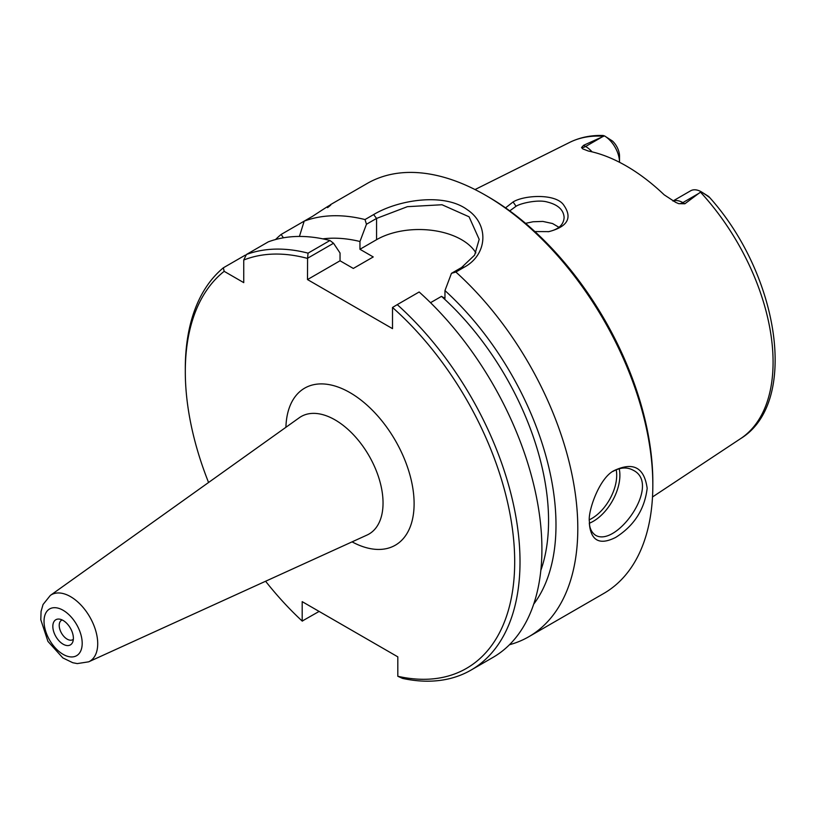 <?xml version="1.0" encoding="UTF-8"?>
<svg xmlns="http://www.w3.org/2000/svg" width="816" height="816" viewBox="0 0 816 816"><rect width="100%" height="100%" fill="white"/><g stroke="black" fill="none" stroke-linecap="round" stroke-linejoin="round"><path stroke-width="1.22" d="M319.117 611.419L302.185 621.058A232.917 134.477 60 0 1 265.598 581.247M208.57 482.491A232.917 134.477 60 0 1 185.303 371.586A232.917 134.477 60 0 1 224.165 271.33L223.36 267.801A236.671 136.639 -120 0 0 185.303 368.526L185.303 371.586M302.185 621.058L302.185 601.647L397.81 656.849L397.81 676.27L402.502 678.392A236.671 136.639 -120 0 0 470.995 670.109A236.671 136.639 -120 0 0 397.249 304.633L419.149 291.985A236.671 136.639 -120 0 1 492.895 657.461L470.995 670.109M397.249 304.633L392.506 307.479A232.917 134.477 60 0 1 514.672 558.562A232.917 134.477 60 0 1 397.81 676.27M392.506 307.479L392.506 328.644L307.499 279.572L307.581 258.244L333.54 243.26L329.96 240.496L308.06 253.144L307.581 258.244M308.06 253.144A236.671 136.639 -120 0 0 246.401 254.5L243.739 260.029A232.917 134.477 60 0 1 307.499 258.407M243.739 260.029L243.739 282.632L224.165 271.33M73.379 638.245A14.525 8.384 60 0 1 72.706 642.09A14.525 8.384 60 0 1 55.845 636.511A14.525 8.384 60 0 1 59.446 619.12A14.525 8.384 60 0 1 73.379 638.245M73.338 639.285A11.22 6.477 60 0 1 72.767 639.693A11.22 6.477 60 0 1 61.547 633.216A11.22 6.477 60 0 1 61.547 620.262A11.22 6.477 60 0 1 62.179 619.966M475.881 252.899A60.109 34.7 0 0 0 376.564 239.69L359.958 249.278L373.238 256.948L353.318 268.444L340.037 260.783L307.499 279.572M333.54 243.26L340.037 253.001L340.037 260.783M283.407 237.813L281.153 234.437L304.184 221.136A236.671 136.639 60 0 1 365.007 219.555L366.455 224.257L376.564 218.423L407.398 206.672L442.007 204.745L469.078 216.801L479.176 239.343L474.626 255.122L461.57 267.505L451.462 273.329L455.889 272.034L464.508 267.056C487.866 254.245 489.1 224.186 467.272 209.702C444.2 192.535 398.371 199.706 373.626 214.588L365.007 219.555M275.533 239.547A236.671 136.639 60 0 1 281.153 234.437M302.297 621.129L302.807 620.833M223.36 267.801L245.259 255.153L246.004 255.326M612.969 471.413C620.395 467.303 627.127 466.905 633.155 470.22C661.949 484.072 616.733 547.72 595.588 535.286C592.181 532.96 590.152 529.411 589.519 524.637M672.945 201.011L690.622 190.801A21.634 12.495 -120 0 1 701.077 191.668L708.665 196.472C709.92 197.768 709.349 197.472 706.972 195.585L701.077 191.668L684.869 203.776L682.849 202.613A21.634 12.495 -120 0 0 673.037 201.062M583.603 145.309L602.086 136.976L585.623 146.482L583.603 145.309L581.543 147.533L582.634 148.828L588.326 151.031A172.941 99.848 -120 0 1 664.204 194.84L675.781 202.419L678.769 203.674L684.869 203.776M602.086 136.976L604.421 135.864L612.449 141.005A14.127 8.16 60 0 1 619.517 156.111L619.517 162.241A21.634 12.495 -120 0 0 604.585 135.956L602.932 135.517M534.888 231.56L548.923 231.632C567.956 226.603 572.761 217.576 563.336 204.541C554.819 193.29 523.852 195.208 513.08 201.96L505.543 207.866M509.755 210.875L516.059 206.254C520.761 203.184 538.305 199.288 547.322 202.031C558.011 204.704 563.611 209.865 564.121 217.505C563.642 224.91 558.297 229.653 548.087 231.744M558.97 227.317L552.544 223.533L542.864 221.422L533.021 221.758L525.565 223.339M589.427 521.689L589.672 526.361C591.947 541.334 600.627 545.017 615.703 537.397C634.124 525.759 644.609 509.408 647.17 488.356C644.303 467.527 633.328 461.601 614.234 470.546C599.097 477.717 587.52 512.295 589.427 521.689M327.553 207.652C334.897 201.96 329.98 204.806 312.814 216.158L304.184 221.136L299.421 236.446M455.889 272.034A236.671 136.639 60 0 1 577.799 528.401A236.671 136.639 60 0 1 528.778 636.745A236.671 136.639 60 0 1 509.47 644.732M330.409 204.704L367.139 183.498A236.671 136.639 60 0 1 485.479 195.218A236.671 136.639 60 0 1 652.831 485.081A236.671 136.639 60 0 1 603.809 593.426L528.778 636.745M451.462 273.329L444.965 290.578A217.117 125.358 60 0 1 533.705 604.146M444.965 290.578L444.965 298.36L441.507 296.361A206.621 119.289 60 0 1 540.824 570.445M652.831 485.081L652.831 482.011A232.917 134.477 -120 0 0 488.131 196.748L485.479 195.218M329.96 240.496A236.671 136.639 -120 0 0 268.301 241.852L246.401 254.5M706.972 195.585L709.308 197.146C778.954 274.196 799.619 402.614 740.622 438.62L652.504 496.975M359.958 249.278L359.958 241.495L366.455 224.257M322.81 238.853A217.117 125.358 60 0 1 359.958 241.495M441.507 296.361L430.522 302.695M383.041 502.993A67.84 39.168 60 0 1 367.057 535.041L88.669 661.827A38.393 22.165 -120 0 0 97.716 643.681A38.393 22.165 -120 0 0 80.254 604.309A38.393 22.165 -120 0 0 50.327 595.425L299.319 417.721A67.84 39.168 60 0 1 352.196 433.439A67.84 39.168 60 0 1 383.041 502.993M352.073 541.865A90.668 52.346 -120 0 0 414.11 503.696A90.668 52.346 -120 0 0 351.033 393.251A90.668 52.346 -120 0 0 285.916 427.288M82.192 643.324A26.979 15.575 60 0 1 53.57 645.884A26.979 15.575 60 0 1 53.57 607.726A26.979 15.575 60 0 1 82.192 643.324M589.448 523.189A37.567 21.685 120 0 0 619.885 475.269A37.567 21.685 120 0 0 619.201 468.751M616.202 469.792A35.312 20.39 -60 0 1 616.702 475.269A35.312 20.39 -60 0 1 589.468 519.71M700.526 192.209A171.115 98.797 60 0 1 773.078 362.131A171.115 98.797 60 0 1 740.622 438.62M475.014 189.557L569.609 142.423A171.115 98.797 60 0 1 603.646 136.272M513.08 201.96L516.059 206.254M373.626 214.588L376.564 218.423L376.564 239.69M461.57 267.505L464.508 267.056M592.079 151.858A21.634 12.495 -120 0 0 585.623 146.482A11.271 6.508 -60 0 1 581.543 147.533M678.769 203.674A11.271 6.508 120 0 0 682.849 202.613L699.302 193.106M50.327 595.425L43.044 604.523L41.065 611.419L40.8 619.721L47.94 641.407L62.832 657.91L72.757 662.714L77.275 663.592L88.669 661.827M589.295 523.036L589.672 526.361M569.609 142.423C579.839 137.384 591.059 135.079 603.289 135.497"/></g></svg>
